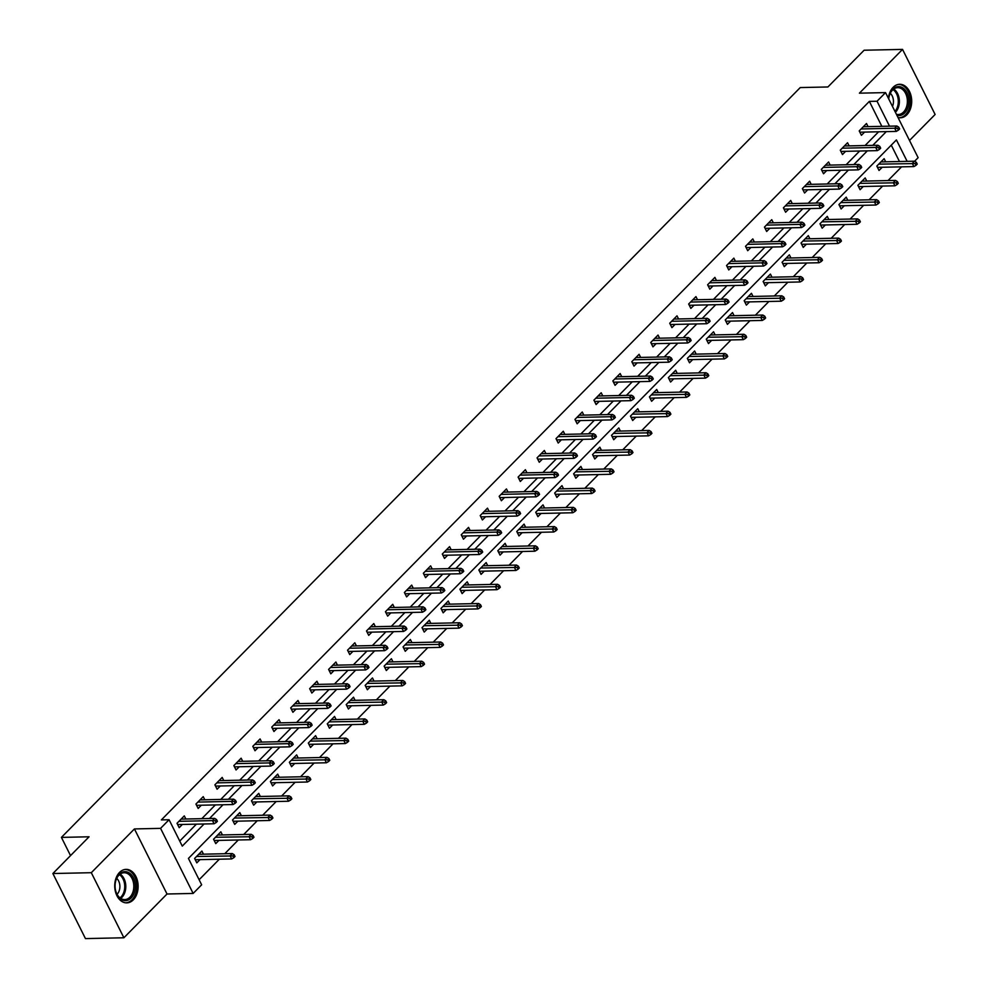 <?xml version="1.0" encoding="UTF-8"?>
<svg xmlns="http://www.w3.org/2000/svg" width="988" height="988" viewBox="0 0 988 988"><rect width="100%" height="100%" fill="white"/><g stroke="black" fill="none" stroke-linecap="round" stroke-linejoin="round"><path stroke-width="1.48" d="M133.294 899.846A16.759 11.695 88.8 0 0 137.505 880.963A16.759 11.695 88.8 0 0 126.069 869.378A16.759 11.695 88.8 0 0 119.56 872.404A16.759 11.695 88.8 0 0 115.349 891.287A16.759 11.695 88.8 0 0 126.797 902.871A16.759 11.695 88.8 0 0 133.294 899.846M898.018 117.51A16.759 11.695 88.8 0 0 900.364 117.794A16.759 11.695 88.8 0 0 906.873 114.756A16.759 11.695 88.8 0 0 911.072 95.885A16.759 11.695 88.8 0 0 899.636 84.289A16.759 11.695 88.8 0 0 893.127 87.327A16.759 11.695 88.8 0 0 888.422 98.343M907.145 161.353L896.412 139.925L188.436 858.424L201.651 884.803L193.142 893.436L160.562 828.364L169.072 819.731L182.274 846.111L204.084 823.98M167.021 894.004L134.43 828.932L91.304 872.7L52.883 873.528L85.462 938.6L123.895 937.773L167.021 894.004L193.142 893.436M909.503 140.469L935.117 114.472L902.538 49.4L859.412 93.168L885.544 92.6L918.124 157.672L914.592 161.254M199.119 879.74L219.348 859.202M224.758 853.718L238.306 839.973M243.715 834.49L257.251 820.744M262.66 815.248L276.208 801.515M281.617 796.019L295.153 782.274M300.562 776.79L314.11 763.045M319.507 757.561L333.055 743.816M338.464 738.32L352 724.575M357.409 719.091L370.957 705.346M376.366 699.862L389.902 686.117M395.311 680.621L408.859 666.888M414.268 661.392L427.804 647.646M433.213 642.163L446.761 628.417M452.171 622.934L465.706 609.188M471.115 603.693L484.663 589.96M490.073 584.464L503.608 570.718M509.018 565.235L522.566 551.489M527.963 546.006L541.51 532.26M546.92 526.765L560.455 513.019M565.865 507.536L579.413 493.79M584.822 488.307L598.358 474.561M603.767 469.065L617.315 455.332M622.724 449.836L636.26 436.091M641.669 430.607L655.217 416.862M660.626 411.379L674.162 397.633M679.571 392.137L693.119 378.392M698.528 372.908L712.064 359.163M717.473 353.679L731.021 339.934M736.431 334.438L749.966 320.705M755.375 315.209L768.911 301.464M774.32 295.98L787.868 282.235M793.278 276.751L806.813 263.006M812.222 257.51L825.77 243.764M831.18 238.281L844.715 224.535M850.125 219.052L863.673 205.306M869.082 199.811L882.617 186.077M888.027 180.582L901.575 166.836M91.304 872.7L123.895 937.773M52.883 873.528L89.081 836.787L61.417 837.392L800.243 87.574L827.907 86.969L864.105 50.227L902.538 49.4M61.417 837.392L70.531 855.608M899.463 161.513L891.262 145.15M885.68 161.81L884.124 158.685L876.825 166.083L879.036 170.479L882.21 167.256M866.735 181.039L865.167 177.926L857.88 185.324L860.079 189.721L863.253 186.497M847.778 200.28L846.222 197.155L838.923 204.553L841.134 208.95L844.308 205.726M828.833 219.509L827.265 216.384L819.978 223.782L822.177 228.179L825.363 224.955M809.876 238.738L808.32 235.626L801.033 243.011L803.232 247.408L806.406 244.184M790.931 257.979L789.363 254.855L782.076 262.252L784.274 266.649L787.461 263.426M771.974 277.208L770.418 274.084L763.131 281.481L765.33 285.878L768.503 282.654M753.029 296.437L751.46 293.312L744.174 300.71L746.372 305.107L749.559 301.883M734.072 315.666L732.516 312.554L725.229 319.951L727.427 324.348L730.601 321.125M715.127 334.907L713.558 331.783L706.272 339.18L708.482 343.577L711.656 340.354M696.182 354.136L694.613 351.012L687.327 358.409L689.525 362.806L692.699 359.583M677.225 373.365L675.669 370.253L668.37 377.638L670.58 382.035L673.754 378.812M658.28 392.606L656.711 389.482L649.425 396.88L651.623 401.276L654.797 398.053M639.322 411.835L637.766 408.711L630.468 416.109L632.678 420.505L635.852 417.282M620.378 431.064L618.809 427.94L611.523 435.338L613.721 439.734L616.907 436.511M601.42 450.293L599.864 447.181L592.578 454.579L594.776 458.975L597.95 455.74M582.475 469.535L580.907 466.41L573.62 473.808L575.819 478.204L579.005 474.981M563.518 488.764L561.962 485.639L554.676 493.037L556.874 497.433L560.048 494.21M544.573 507.993L543.005 504.868L535.718 512.266L537.917 516.662L541.103 513.439M525.616 527.234L524.06 524.109L516.773 531.507L518.972 535.904L522.146 532.68M506.671 546.463L505.103 543.338L497.816 550.736L500.027 555.133L503.201 551.909M487.726 565.692L486.158 562.567L478.871 569.965L481.07 574.361L484.244 571.138M468.769 584.921L467.213 581.809L459.914 589.206L462.125 593.603L465.299 590.367M449.824 604.162L448.256 601.037L440.969 608.435L443.167 612.832L446.341 609.608M430.867 623.391L429.311 620.266L422.012 627.664L424.223 632.061L427.396 628.837M411.922 642.62L410.353 639.495L403.067 646.893L405.265 651.29L408.452 648.066M392.965 661.861L391.409 658.737L384.122 666.134L386.32 670.531L389.494 667.308M374.02 681.09L372.451 677.966L365.165 685.363L367.363 689.76L370.549 686.537M355.062 700.319L353.506 697.195L346.22 704.592L348.418 708.989L351.592 705.765M336.118 719.548L334.549 716.436L327.263 723.834L329.461 728.23L332.647 724.994M317.16 738.789L315.604 735.665L308.318 743.062L310.516 747.459L313.69 744.236M298.215 758.018L296.647 754.894L289.361 762.291L291.571 766.688L294.745 763.465M279.271 777.247L277.702 774.123L270.416 781.52L272.614 785.917L275.788 782.694M260.313 796.489L258.757 793.364L251.458 800.762L253.669 805.158L256.843 801.935M241.368 815.718L239.8 812.593L232.513 819.991L234.712 824.387L237.886 821.164M222.411 834.946L220.855 831.822L213.556 839.22L215.767 843.616L218.941 840.393M203.466 854.175L201.898 851.063L194.611 858.461L196.81 862.857L199.996 859.622M881.839 126.341L869.354 101.394L161.377 819.904L169.072 819.731M179.742 841.06L196.402 824.153M201.811 818.657L215.347 804.924M220.756 799.428L234.304 785.682M239.701 780.199L253.249 766.453M258.658 760.97L272.194 747.224M277.603 741.729L291.151 727.983M296.561 722.5L310.096 708.754M315.505 703.271L329.053 689.525M334.463 684.029L347.998 670.296M353.408 664.8L366.956 651.055M372.365 645.572L385.9 631.826M391.31 626.343L404.858 612.597M410.267 607.101L423.803 593.356M429.212 587.872L442.76 574.127M448.157 568.643L461.705 554.898M467.114 549.402L480.65 535.669M486.059 530.173L499.607 516.428M505.016 510.944L518.552 497.199M523.961 491.715L537.509 477.97M542.918 472.474L556.454 458.728M561.863 453.245L575.411 439.499M580.821 434.016L594.356 420.271M599.765 414.775L613.313 401.042M618.723 395.546L632.258 381.8M637.668 376.317L651.216 362.571M656.612 357.088L670.16 343.342M675.57 337.847L689.105 324.101M694.515 318.618L708.063 304.872M713.472 299.389L727.007 285.643M732.417 280.147L745.965 266.414M751.374 260.918L764.91 247.173M770.319 241.69L783.867 227.944M789.276 222.461L802.812 208.715M808.221 203.219L821.769 189.474M827.178 183.99L840.714 170.245M846.123 164.761L859.671 151.016M865.068 145.52L878.616 131.787M868.069 126.637L866.501 123.512L859.214 130.91L861.413 135.307L864.599 132.083M849.112 145.866L847.556 142.754L840.269 150.151L842.468 154.548L845.642 151.312M830.167 165.107L828.599 161.983L821.312 169.38L823.523 173.777L826.697 170.554M811.222 184.336L809.654 181.212L802.367 188.609L804.565 193.006L807.739 189.782M792.265 203.565L790.709 200.441L783.41 207.838L785.621 212.235L788.795 209.011M773.32 222.806L771.752 219.682L764.465 227.079L766.663 231.476L769.837 228.253M754.363 242.035L752.807 238.911L745.508 246.308L747.718 250.705L750.892 247.482M735.418 261.264L733.849 258.14L726.563 265.537L728.761 269.934L731.947 266.711M716.461 280.493L714.904 277.381L707.618 284.779L709.816 289.175L712.99 285.94M697.516 299.735L695.947 296.61L688.661 304.008L690.859 308.404L694.045 305.181M678.558 318.963L677.002 315.839L669.716 323.237L671.914 327.633L675.088 324.41M659.614 338.192L658.045 335.068L650.759 342.466L652.957 346.862L656.143 343.639M640.656 357.434L639.1 354.309L631.814 361.707L634.012 366.103L637.186 362.88M621.711 376.663L620.143 373.538L612.856 380.936L615.067 385.332L618.241 382.109M602.766 395.892L601.198 392.767L593.912 400.165L596.11 404.561L599.284 401.338M583.809 415.121L582.253 412.008L574.954 419.406L577.165 423.803L580.339 420.567M564.864 434.362L563.296 431.237L556.009 438.635L558.208 443.032L561.382 439.808M545.907 453.591L544.351 450.466L537.052 457.864L539.263 462.261L542.437 459.037M526.962 472.82L525.394 469.695L518.107 477.093L520.306 481.489L523.492 478.266M508.005 492.061L506.449 488.937L499.162 496.334L501.361 500.731L504.535 497.507M489.06 511.29L487.492 508.165L480.205 515.563L482.403 519.96L485.59 516.736M470.103 530.519L468.547 527.394L461.26 534.792L463.458 539.189L466.632 535.965M451.158 549.748L449.589 546.636L442.303 554.033L444.501 558.43L447.688 555.194M432.201 568.989L430.644 565.865L423.358 573.262L425.556 577.659L428.73 574.436M413.256 588.218L411.687 585.094L404.401 592.491L406.611 596.888L409.785 593.665M394.311 607.447L392.742 604.323L385.456 611.72L387.654 616.117L390.828 612.893M375.354 626.688L373.797 623.564L366.499 630.962L368.709 635.358L371.883 632.135M356.409 645.917L354.84 642.793L347.554 650.19L349.752 654.587L352.926 651.364M337.451 665.146L335.895 662.022L328.596 669.419L330.807 673.816L333.981 670.593M318.507 684.375L316.938 681.263L309.652 688.661L311.85 693.057L315.036 689.822M299.549 703.617L297.993 700.492L290.707 707.89L292.905 712.286L296.079 709.063M280.604 722.846L279.036 719.721L271.749 727.119L273.948 731.515L277.134 728.292M261.647 742.074L260.091 738.95L252.805 746.348L255.003 750.744L258.177 747.521M242.702 761.303L241.134 758.191L233.847 765.589L236.046 769.985L239.232 766.762M223.745 780.545L222.189 777.42L214.902 784.818L217.101 789.214L220.275 785.991M204.8 799.774L203.232 796.649L195.945 804.047L198.156 808.443L201.33 805.22M185.855 819.003L184.287 815.89L177 823.288L179.198 827.685L182.372 824.449M134.43 828.932L160.562 828.364M869.354 101.394L877.035 101.233L885.544 92.6M889.533 126.18L877.035 101.233M209.493 818.496L223.029 804.751M228.438 799.267L241.986 785.522M247.395 780.026L260.931 766.28M266.34 760.797L279.888 747.052M285.297 741.568L298.833 727.823M304.242 722.327L317.79 708.594M323.2 703.098L336.735 689.352M342.144 683.869L355.692 670.123M361.089 664.64L374.637 650.894M380.047 645.399L393.582 631.653M398.991 626.17L412.539 612.424M417.949 606.941L431.484 593.195M436.894 587.699L450.442 573.966M455.851 568.471L469.386 554.725M474.796 549.242L488.344 535.496M493.753 530.013L507.289 516.267M512.698 510.771L526.246 497.038M531.655 491.542L545.191 477.797M550.6 472.313L564.148 458.568M569.545 453.072L583.093 439.339M588.502 433.843L602.038 420.098M607.447 414.614L620.995 400.869M626.404 395.385L639.94 381.64M645.349 376.144L658.897 362.411M664.307 356.915L677.842 343.169M683.251 337.686L696.799 323.941M702.209 318.457L715.744 304.712M721.154 299.216L734.702 285.47M740.111 279.987L753.646 266.241M759.056 260.758L772.604 247.012M778.013 241.517L791.549 227.783M796.958 222.288L810.493 208.542M815.903 203.059L829.451 189.313M834.86 183.83L848.396 170.084M853.805 164.588L867.353 150.843M872.762 145.36L886.298 131.614M859.264 130.861L859.931 132.182L896.277 131.404L894.696 128.23L861.141 128.959M897.524 128.403L898.413 130.157L899.623 128.922L898.747 127.168L897.524 128.403L894.696 128.23L896.882 126.019L863.327 126.736M896.277 131.404L898.413 130.157M898.747 127.168L896.882 126.019M916.024 165.329L917.235 164.094L916.358 162.341L915.147 163.576L916.024 165.329L913.888 166.577L912.307 163.403L914.493 161.192L880.938 161.921M915.147 163.576L878.752 164.132M876.875 166.033L877.505 167.429M913.888 166.577L877.542 167.355M914.493 161.192L916.358 162.341M888.731 98.961A14.499 10.127 -91.2 0 1 888.83 98.108A14.499 10.127 -91.2 0 1 902.896 87.932A14.499 10.127 -91.2 0 1 908.441 105.617A14.499 10.127 -91.2 0 1 896.894 115.275M896.4 114.275A13.424 9.374 88.8 0 0 898.29 114.509A13.424 9.374 88.8 0 0 907.206 103.888A13.424 9.374 88.8 0 0 901.822 88.92A13.424 9.374 88.8 0 0 897.709 87.66A13.424 9.374 88.8 0 0 888.805 98.232M899.129 117.72L899.043 117.72A16.648 11.621 88.8 0 0 899.129 117.72A16.648 11.621 88.8 0 0 910.183 104.543A16.648 11.621 88.8 0 0 903.514 85.981A16.648 11.621 88.8 0 0 898.413 84.425A16.648 11.621 88.8 0 0 898.314 84.425L898.413 84.425M892.473 106.445A9.559 6.681 88.8 0 0 890.287 93.28M119.252 874.281A14.499 10.127 -91.2 0 1 133.405 877.826A14.499 10.127 -91.2 0 1 131.145 898.018A14.499 10.127 -91.2 0 1 115.386 889.546A14.499 10.127 -91.2 0 1 115.25 883.186A14.499 10.127 -91.2 0 1 119.252 874.281M115.374 889.422A13.424 9.374 88.8 0 0 124.723 899.586A13.424 9.374 88.8 0 0 129.934 897.153A13.424 9.374 88.8 0 0 133.306 882.025A13.424 9.374 88.8 0 0 124.142 872.75A13.424 9.374 88.8 0 0 118.931 875.17A13.424 9.374 88.8 0 0 115.238 883.309M117.066 894.301A9.559 6.681 88.8 0 0 117.127 894.239A9.559 6.681 88.8 0 0 116.72 878.357M125.562 902.797L125.464 902.797A16.648 11.621 88.8 0 0 125.562 902.797A16.648 11.621 88.8 0 0 132.022 899.784A16.648 11.621 88.8 0 0 136.208 881.024A16.648 11.621 88.8 0 0 124.834 869.502A16.648 11.621 88.8 0 0 124.747 869.514L124.834 869.502M840.319 150.102L840.973 151.423L877.332 150.633L875.739 147.471L842.196 148.188M878.579 147.632L879.456 149.398L880.679 148.163L879.789 146.397L878.579 147.632L875.739 147.471L877.924 145.248L844.382 145.977M877.332 150.633L879.456 149.398M879.789 146.397L877.924 145.248M821.361 169.331L822.028 170.652L858.374 169.862L856.794 166.7L823.239 167.429M859.634 166.861L860.511 168.627L861.721 167.392L860.844 165.638L859.634 166.861L856.794 166.7L858.98 164.477L825.425 165.206M858.374 169.862L860.511 168.627M860.844 165.638L858.98 164.477M897.067 184.571L898.29 183.336L897.413 181.57L896.19 182.805L897.067 184.571L894.943 185.806L893.362 182.644L895.548 180.421L861.993 181.15M896.19 182.805L859.807 183.36M857.93 185.275L858.547 186.658M894.943 185.806L858.584 186.596M895.548 180.421L897.413 181.57M878.122 203.8L879.332 202.565L878.456 200.811L877.245 202.034L878.122 203.8L875.986 205.035L874.405 201.873L876.591 199.65L843.036 200.379M877.245 202.034L840.85 202.602M838.973 204.504L839.602 205.887M875.986 205.035L839.639 205.825M876.591 199.65L878.456 200.811M802.417 188.56L803.071 189.881L839.43 189.091L837.836 185.929L804.294 186.658M840.677 186.102L841.554 187.856L842.776 186.621L841.887 184.867L840.677 186.102L837.836 185.929L840.022 183.706L806.48 184.435M839.43 189.091L841.554 187.856M841.887 184.867L840.022 183.706M783.459 207.801L784.126 209.123L820.472 208.332L818.891 205.158L785.337 205.887M821.732 205.331L822.609 207.085L823.819 205.862L822.942 204.096L821.732 205.331L818.891 205.158L821.077 202.948L787.522 203.676M820.472 208.332L822.609 207.085M822.942 204.096L821.077 202.948M764.514 227.03L765.169 228.352L801.527 227.561L799.934 224.4L766.392 225.128M802.775 224.56L803.652 226.326L804.874 225.091L803.997 223.325L802.775 224.56L799.934 224.4L802.133 222.177L768.578 222.905M801.527 227.561L803.652 226.326M803.997 223.325L802.133 222.177M859.177 223.029L860.387 221.794L859.511 220.04L858.288 221.275L859.177 223.029L857.041 224.276L855.46 221.102L857.646 218.891L824.091 219.608M858.288 221.275L821.905 221.831M820.028 223.733L820.645 225.116M857.041 224.276L820.682 225.054M857.646 218.891L859.511 220.04M840.22 242.258L841.43 241.035L840.553 239.269L839.343 240.504L840.22 242.258L838.083 243.505L836.503 240.331L838.689 238.12L805.134 238.849M839.343 240.504L802.948 241.06M801.07 242.974L801.7 244.357M838.083 243.505L801.737 244.295M838.689 238.12L840.553 239.269M821.275 261.499L822.485 260.264L821.608 258.498L820.386 259.733L821.275 261.499L819.138 262.734L817.558 259.572L819.744 257.349L786.189 258.078M820.386 259.733L784.003 260.301M782.125 262.203L782.743 263.586M819.138 262.734L782.792 263.524M819.744 257.349L821.608 258.498M802.318 280.728L803.54 279.493L802.651 277.739L801.441 278.974L802.318 280.728L800.194 281.963L798.6 278.801L800.786 276.578L767.244 277.307M801.441 278.974L765.045 279.53M763.168 281.432L763.798 282.815M800.194 281.963L763.835 282.753M800.786 276.578L802.651 277.739M783.373 299.957L784.583 298.722L783.706 296.968L782.484 298.203L783.373 299.957L781.236 301.204L779.655 298.03L781.841 295.82L748.287 296.536M782.484 298.203L746.101 298.759M744.223 300.661L744.841 302.056M781.236 301.204L744.89 301.982M781.841 295.82L783.706 296.968M764.416 319.198L765.638 317.963L764.749 316.197L763.539 317.432L764.416 319.198L762.291 320.433L760.698 317.272L762.884 315.048L729.342 315.777M763.539 317.432L727.156 317.988M725.278 319.902L725.896 321.285M762.291 320.433L725.933 321.224M762.884 315.048L764.749 316.197M745.471 338.427L746.681 337.192L745.804 335.438L744.594 336.661L745.471 338.427L743.334 339.662L741.753 336.5L743.939 334.277L710.384 335.006M744.594 336.661L708.198 337.229M706.321 339.131L706.939 340.514M743.334 339.662L706.988 340.452M743.939 334.277L745.804 335.438M726.513 357.656L727.736 356.421L726.847 354.667L725.637 355.902L726.513 357.656L724.389 358.891L722.796 355.729L724.982 353.506L691.439 354.235M725.637 355.902L689.254 356.458M687.376 358.36L687.994 359.743M724.389 358.891L688.031 359.681M724.982 353.506L726.847 354.667M707.569 376.885L708.779 375.662L707.902 373.896L706.692 375.131L707.569 376.885L705.432 378.132L703.851 374.958L706.037 372.748L672.482 373.476M706.692 375.131L670.296 375.687M668.419 377.601L669.049 378.984M705.432 378.132L669.086 378.923M706.037 372.748L707.902 373.896M688.611 396.126L689.834 394.891L688.957 393.125L687.734 394.36L688.611 396.126L686.487 397.361L684.894 394.2L687.092 391.977L653.537 392.705M687.734 394.36L651.351 394.928M649.474 396.83L650.092 398.213M686.487 397.361L650.129 398.152M687.092 391.977L688.957 393.125M669.666 415.355L670.877 414.12L670 412.367L668.79 413.601L669.666 415.355L667.53 416.59L665.949 413.429L668.135 411.206L634.58 411.934M668.79 413.601L632.394 414.157M630.517 416.059L631.147 417.442M667.53 416.59L631.184 417.381M668.135 411.206L670 412.367M650.721 434.584L651.932 433.349L651.055 431.595L649.832 432.83L650.721 434.584L648.585 435.832L647.004 432.658L649.19 430.447L615.635 431.163M649.832 432.83L613.449 433.386M611.572 435.288L612.19 436.684M648.585 435.832L612.227 436.61M649.19 430.447L651.055 431.595M631.764 453.825L632.975 452.59L632.098 450.824L630.887 452.059L631.764 453.825L629.628 455.06L628.047 451.899L630.233 449.676L596.678 450.405M630.887 452.059L594.492 452.615M592.615 454.529L593.245 455.913M629.628 455.06L593.282 455.851M630.233 449.676L632.098 450.824M612.819 473.054L614.03 471.819L613.153 470.066L611.93 471.288L612.819 473.054L610.683 474.289L609.102 471.128L611.288 468.905L577.733 469.633M611.93 471.288L575.547 471.856M573.67 473.758L574.287 475.142M610.683 474.289L574.337 475.08M611.288 468.905L613.153 470.066M593.862 492.283L595.085 491.048L594.196 489.295L592.985 490.53L593.862 492.283L591.738 493.518L590.145 490.357L592.331 488.134L558.788 488.862M592.985 490.53L556.59 491.085M554.713 492.987L555.342 494.371M591.738 493.518L555.38 494.309M592.331 488.134L594.196 489.295M574.917 511.512L576.128 510.29L575.251 508.524L574.028 509.759L574.917 511.512L572.781 512.76L571.2 509.586L573.386 507.375L539.831 508.104M574.028 509.759L537.645 510.314M535.768 512.229L536.385 513.612M572.781 512.76L536.435 513.55M573.386 507.375L575.251 508.524M555.96 530.754L557.183 529.519L556.293 527.753L555.083 528.988L555.96 530.754L553.836 531.989L552.243 528.827L554.429 526.604L520.886 527.333M555.083 528.988L518.7 529.556M516.823 531.458L517.44 532.841M553.836 531.989L517.477 532.779M554.429 526.604L556.293 527.753M537.015 549.983L538.225 548.748L537.349 546.994L536.138 548.229L537.015 549.983L534.879 551.218L533.298 548.056L535.484 545.833L501.929 546.562M536.138 548.229L499.743 548.785M497.866 550.687L498.483 552.07M534.879 551.218L498.532 552.008M535.484 545.833L537.349 546.994M518.058 569.212L519.28 567.976L518.391 566.223L517.181 567.458L518.058 569.212L515.934 570.459L514.34 567.285L516.526 565.074L482.984 565.791M517.181 567.458L480.798 568.014M478.921 569.915L479.538 571.311M515.934 570.459L479.575 571.237M516.526 565.074L518.391 566.223M745.557 246.259L746.224 247.58L782.57 246.79L780.989 243.628L747.434 244.357M783.83 243.801L784.707 245.555L785.917 244.32L785.04 242.566L783.83 243.801L780.989 243.628L783.175 241.405L749.62 242.134M782.57 246.79L784.707 245.555M785.04 242.566L783.175 241.405M726.612 265.488L727.267 266.809L763.625 266.031L762.044 262.857L728.489 263.586M764.873 263.03L765.762 264.784L766.972 263.549L766.095 261.795L764.873 263.03L762.044 262.857L764.23 260.647L730.675 261.363M763.625 266.031L765.762 264.784M766.095 261.795L764.23 260.647M707.655 284.729L708.322 286.051L744.668 285.26L743.087 282.099L709.532 282.815M745.928 282.259L746.805 284.013L748.015 282.79L747.138 281.024L745.928 282.259L743.087 282.099L745.273 279.876L711.718 280.604M744.668 285.26L746.805 284.013M747.138 281.024L745.273 279.876M688.71 303.958L689.377 305.28L725.723 304.489L724.142 301.328L690.587 302.056M726.97 301.488L727.86 303.254L729.07 302.019L728.193 300.266L726.97 301.488L724.142 301.328L726.328 299.105L692.773 299.833M725.723 304.489L727.86 303.254M728.193 300.266L726.328 299.105M669.753 323.187L670.42 324.509L706.778 323.718L705.185 320.557L671.63 321.285M708.025 320.73L708.902 322.483L710.125 321.248L709.236 319.495L708.025 320.73L705.185 320.557L707.371 318.334L673.828 319.062M706.778 323.718L708.902 322.483M709.236 319.495L707.371 318.334M650.808 342.428L651.475 343.738L687.821 342.959L686.24 339.786L652.685 340.514M689.068 339.958L689.957 341.712L691.168 340.49L690.291 338.723L689.068 339.958L686.24 339.786L688.426 337.575L654.871 338.304M687.821 342.959L689.957 341.712M690.291 338.723L688.426 337.575M631.863 361.657L632.518 362.979L668.876 362.188L667.283 359.027L633.74 359.756M670.123 359.187L671 360.953L672.223 359.718L671.334 357.952L670.123 359.187L667.283 359.027L669.469 356.804L635.926 357.533M668.876 362.188L671 360.953M671.334 357.952L669.469 356.804M612.906 380.886L613.573 382.208L649.919 381.417L648.338 378.256L614.783 378.984M651.178 378.429L652.055 380.182L653.266 378.947L652.389 377.194L651.178 378.429L648.338 378.256L650.524 376.033L616.969 376.761M649.919 381.417L652.055 380.182M652.389 377.194L650.524 376.033M593.961 400.115L594.615 401.437L630.974 400.659L629.381 397.485L595.838 398.213M632.221 397.658L633.098 399.411L634.321 398.176L633.432 396.423L632.221 397.658L629.381 397.485L631.567 395.274L598.024 395.99M630.974 400.659L633.098 399.411M633.432 396.423L631.567 395.274M575.004 419.357L575.671 420.678L612.017 419.888L610.436 416.726L576.881 417.442M613.276 416.887L614.153 418.64L615.363 417.418L614.487 415.652L613.276 416.887L610.436 416.726L612.622 414.503L579.067 415.232M612.017 419.888L614.153 418.64M614.487 415.652L612.622 414.503M556.059 438.586L556.713 439.907L593.072 439.117L591.479 435.955L557.936 436.684M594.319 436.116L595.196 437.882L596.419 436.647L595.542 434.893L594.319 436.116L591.479 435.955L593.677 433.732L560.122 434.461M593.072 439.117L595.196 437.882M595.542 434.893L593.677 433.732M537.101 457.815L537.768 459.136L574.114 458.346L572.534 455.184L538.979 455.913M575.374 455.357L576.251 457.111L577.461 455.876L576.584 454.122L575.374 455.357L572.534 455.184L574.72 452.961L541.165 453.69M574.114 458.346L576.251 457.111M576.584 454.122L574.72 452.961M518.157 477.043L518.811 478.365L555.17 477.587L553.589 474.413L520.034 475.142M556.417 474.586L557.306 476.34L558.516 475.117L557.64 473.351L556.417 474.586L553.589 474.413L555.775 472.202L522.22 472.931M555.17 477.587L557.306 476.34M557.64 473.351L555.775 472.202M499.199 496.285L499.866 497.606L536.212 496.816L534.631 493.654L501.077 494.383M537.472 493.815L538.349 495.581L539.559 494.346L538.682 492.58L537.472 493.815L534.631 493.654L536.817 491.431L503.263 492.16M536.212 496.816L538.349 495.581M538.682 492.58L536.817 491.431M480.254 515.514L480.921 516.835L517.267 516.045L515.687 512.883L482.132 513.612M518.515 513.044L519.404 514.81L520.614 513.575L519.737 511.821L518.515 513.044L515.687 512.883L517.873 510.66L484.318 511.389M517.267 516.045L519.404 514.81M519.737 511.821L517.873 510.66M461.297 534.743L461.964 536.064L498.323 535.286L496.729 532.112L463.174 532.841M499.57 532.285L500.447 534.039L501.669 532.804L500.78 531.05L499.57 532.285L496.729 532.112L498.915 529.901L465.373 530.618M498.323 535.286L500.447 534.039M500.78 531.05L498.915 529.901M442.352 553.984L443.019 555.305L479.365 554.515L477.784 551.353L444.23 552.07M480.613 551.514L481.502 553.268L482.712 552.045L481.835 550.279L480.613 551.514L477.784 551.353L479.97 549.13L446.415 549.859M479.365 554.515L481.502 553.268M481.835 550.279L479.97 549.13M423.407 573.213L424.062 574.534L460.42 573.744L458.827 570.582L425.285 571.311M461.668 570.743L462.545 572.509L463.767 571.274L462.878 569.52L461.668 570.743L458.827 570.582L461.013 568.359L427.471 569.088M460.42 573.744L462.545 572.509M462.878 569.52L461.013 568.359M404.45 592.442L405.117 593.763L441.463 592.973L439.882 589.811L406.327 590.54M442.723 589.984L443.6 591.738L444.81 590.503L443.933 588.749L442.723 589.984L439.882 589.811L442.068 587.588L408.513 588.317M441.463 592.973L443.6 591.738M443.933 588.749L442.068 587.588M385.505 611.671L386.16 612.992L422.518 612.214L420.925 609.04L387.382 609.769M423.766 609.213L424.642 610.967L425.865 609.732L424.976 607.978L423.766 609.213L420.925 609.04L423.111 606.83L389.568 607.558M422.518 612.214L424.642 610.967M424.976 607.978L423.111 606.83M499.113 588.453L500.323 587.218L499.446 585.452L498.236 586.687L499.113 588.453L496.976 589.688L495.396 586.526L497.582 584.303L464.027 585.032M498.236 586.687L461.841 587.243M459.963 589.157L460.593 590.54M496.976 589.688L460.63 590.478M497.582 584.303L499.446 585.452M480.156 607.682L481.378 606.447L480.501 604.693L479.279 605.916L480.156 607.682L478.031 608.917L476.438 605.755L478.637 603.532L445.082 604.261M479.279 605.916L442.896 606.484M441.019 608.386L441.636 609.769M478.031 608.917L441.673 609.707M478.637 603.532L480.501 604.693M461.211 626.911L462.421 625.676L461.544 623.922L460.334 625.157L461.211 626.911L459.074 628.146L457.493 624.984L459.679 622.761L426.124 623.49M460.334 625.157L423.938 625.713M422.061 627.615L422.691 628.998M459.074 628.146L422.728 628.936M459.679 622.761L461.544 623.922M442.266 646.14L443.476 644.917L442.599 643.151L441.377 644.386L442.266 646.14L440.129 647.387L438.549 644.213L440.734 642.002L407.18 642.731M441.377 644.386L404.994 644.942M403.116 646.856L403.734 648.239M440.129 647.387L403.771 648.177M440.734 642.002L442.599 643.151M366.548 630.912L367.215 632.234L403.561 631.443L401.98 628.282L368.425 629.01M404.821 628.442L405.698 630.208L406.908 628.973L406.031 627.207L404.821 628.442L401.98 628.282L404.166 626.059L370.611 626.787M403.561 631.443L405.698 630.208M406.031 627.207L404.166 626.059M347.603 650.141L348.258 651.463L384.616 650.672L383.023 647.51L349.48 648.239M385.863 647.671L386.74 649.437L387.963 648.202L387.074 646.448L385.863 647.671L383.023 647.51L385.221 645.288L351.666 646.016M384.616 650.672L386.74 649.437M387.074 646.448L385.221 645.288M328.646 669.37L329.313 670.691L365.659 669.913L364.078 666.739L330.523 667.468M366.919 666.912L367.795 668.666L369.006 667.431L368.129 665.677L366.919 666.912L364.078 666.739L366.264 664.529L332.709 665.245M365.659 669.913L367.795 668.666M368.129 665.677L366.264 664.529M309.701 688.611L310.356 689.933L346.714 689.142L345.133 685.981L311.578 686.697M347.961 686.141L348.85 687.895L350.061 686.672L349.184 684.906L347.961 686.141L345.133 685.981L347.319 683.758L313.764 684.486M346.714 689.142L348.85 687.895M349.184 684.906L347.319 683.758M290.744 707.84L291.411 709.162L327.757 708.371L326.176 705.21L292.621 705.938M329.016 705.37L329.893 707.136L331.104 705.901L330.227 704.148L329.016 705.37L326.176 705.21L328.362 702.987L294.807 703.715M327.757 708.371L329.893 707.136M330.227 704.148L328.362 702.987M271.799 727.069L272.453 728.391L308.812 727.6L307.231 724.439L273.676 725.167M310.059 724.612L310.948 726.365L312.159 725.13L311.282 723.377L310.059 724.612L307.231 724.439L309.417 722.216L275.862 722.944M308.812 727.6L310.948 726.365M311.282 723.377L309.417 722.216M252.842 746.298L253.508 747.62L289.867 746.842L288.274 743.668L254.719 744.396M291.114 743.841L291.991 745.594L293.214 744.359L292.325 742.606L291.114 743.841L288.274 743.668L290.46 741.457L256.905 742.186M289.867 746.842L291.991 745.594M292.325 742.606L290.46 741.457M233.897 765.539L234.564 766.861L270.91 766.071L269.329 762.909L235.774 763.638M272.157 763.069L273.046 764.836L274.256 763.601L273.38 761.834L272.157 763.069L269.329 762.909L271.515 760.686L237.96 761.415M270.91 766.071L273.046 764.836M273.38 761.834L271.515 760.686M423.309 665.381L424.519 664.146L423.642 662.38L422.432 663.615L423.309 665.381L421.172 666.616L419.591 663.454L421.777 661.231L388.222 661.96M422.432 663.615L386.036 664.183M384.159 666.085L384.789 667.468M421.172 666.616L384.826 667.406M421.777 661.231L423.642 662.38M404.364 684.61L405.574 683.375L404.697 681.621L403.475 682.856L404.364 684.61L402.227 685.845L400.646 682.683L402.832 680.46L369.277 681.189M403.475 682.856L367.091 683.412M365.214 685.314L365.832 686.697M402.227 685.845L365.881 686.635M402.832 680.46L404.697 681.621M385.406 703.839L386.629 702.604L385.74 700.85L384.53 702.085L385.406 703.839L383.282 705.086L381.689 701.912L383.875 699.702L350.332 700.418M384.53 702.085L348.134 702.641M346.257 704.543L346.887 705.938M383.282 705.086L346.924 705.864M383.875 699.702L385.74 700.85M366.462 723.068L367.672 721.845L366.795 720.079L365.572 721.314L366.462 723.068L364.325 724.315L362.744 721.154L364.93 718.931L331.375 719.659M365.572 721.314L329.189 721.87M327.312 723.784L327.93 725.167M364.325 724.315L327.979 725.106M364.93 718.931L366.795 720.079M347.504 742.309L348.727 741.074L347.838 739.32L346.627 740.543L347.504 742.309L345.38 743.544L343.787 740.383L345.973 738.16L312.43 738.888M346.627 740.543L310.244 741.111M308.367 743.013L308.985 744.396M345.38 743.544L309.022 744.335M345.973 738.16L347.838 739.32M328.559 761.538L329.77 760.303L328.893 758.549L327.683 759.784L328.559 761.538L326.423 762.773L324.842 759.611L327.028 757.388L293.473 758.117M327.683 759.784L291.287 760.34M289.41 762.242L290.027 763.625M326.423 762.773L290.077 763.563M327.028 757.388L328.893 758.549M309.602 780.767L310.825 779.544L309.936 777.778L308.725 779.013L309.602 780.767L307.478 782.014L305.885 778.84L308.071 776.63L274.528 777.358M308.725 779.013L272.342 779.569M270.465 781.483L271.083 782.867M307.478 782.014L271.12 782.792M308.071 776.63L309.936 777.778M290.657 800.008L291.868 798.773L290.991 797.007L289.78 798.242L290.657 800.008L288.521 801.243L286.94 798.082L289.126 795.859L255.571 796.587M289.78 798.242L253.385 798.81M251.508 800.712L252.138 802.095M288.521 801.243L252.175 802.034M289.126 795.859L290.991 797.007M214.952 784.768L215.606 786.09L251.965 785.299L250.372 782.138L216.829 782.867M253.212 782.298L254.089 784.064L255.312 782.829L254.422 781.076L253.212 782.298L250.372 782.138L252.558 779.915L219.015 780.644M251.965 785.299L254.089 784.064M254.422 781.076L252.558 779.915M271.7 819.237L272.923 818.002L272.046 816.249L270.823 817.484L271.7 819.237L269.576 820.472L267.983 817.311L270.181 815.088L236.626 815.816M270.823 817.484L234.44 818.039M232.563 819.941L233.18 821.324M269.576 820.472L233.217 821.263M270.181 815.088L272.046 816.249M195.994 803.997L196.661 805.319L233.007 804.541L231.427 801.367L197.872 802.095M234.255 801.54L235.144 803.293L236.354 802.058L235.477 800.305L234.255 801.54L231.427 801.367L233.613 799.156L200.058 799.872M233.007 804.541L235.144 803.293M235.477 800.305L233.613 799.156M252.755 838.466L253.965 837.231L253.089 835.478L251.878 836.713L252.755 838.466L250.619 839.714L249.038 836.54L251.224 834.329L217.669 835.045M251.878 836.713L215.483 837.268M213.606 839.17L214.235 840.566M250.619 839.714L214.273 840.492M251.224 834.329L253.089 835.478M177.05 823.239L177.704 824.56L214.063 823.77L212.469 820.608L178.927 821.324M215.31 820.769L216.187 822.522L217.409 821.3L216.52 819.534L215.31 820.769L212.469 820.608L214.655 818.385L181.113 819.114M214.063 823.77L216.187 822.522M216.52 819.534L214.655 818.385M233.81 857.695L235.021 856.473L234.144 854.706L232.921 855.941L233.81 857.695L231.674 858.943L230.093 855.781L232.279 853.558L198.724 854.287M232.921 855.941L196.538 856.497M194.661 858.411L195.278 859.795M231.674 858.943L195.315 859.733M232.279 853.558L234.144 854.706M893.732 89.043A13.424 9.374 -91.2 0 1 893.819 89.093A13.424 9.374 -91.2 0 1 899.327 100.146A13.424 9.374 -91.2 0 1 895.424 112.323M894.98 111.446A12.98 9.065 88.8 0 0 893.041 89.587M120.166 874.121A13.424 9.374 -91.2 0 1 125.748 885.1A13.424 9.374 -91.2 0 1 121.932 897.326A13.424 9.374 -91.2 0 1 120.684 898.388M119.968 897.87A12.98 9.065 88.8 0 0 120.981 896.993A12.98 9.065 88.8 0 0 119.474 874.664"/></g></svg>
